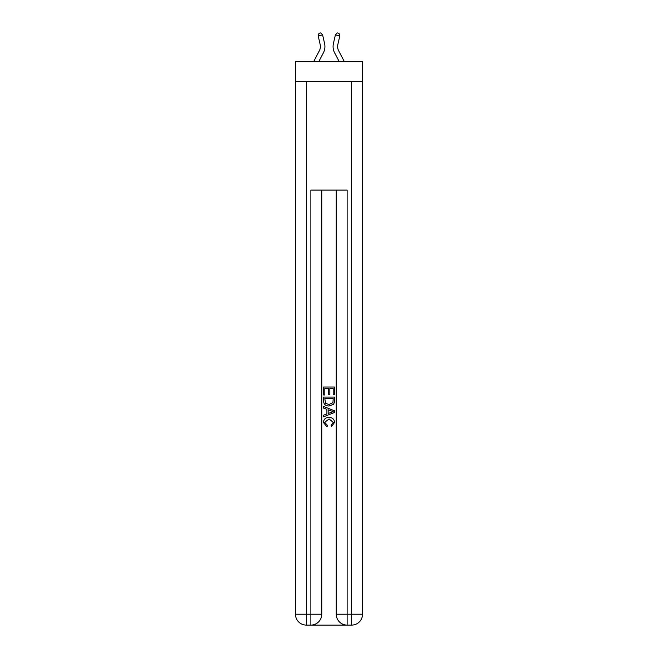 <?xml version="1.0" encoding="UTF-8"?>
<svg xmlns="http://www.w3.org/2000/svg" width="658" height="658" viewBox="0 0 658 658"><rect width="100%" height="100%" fill="white"/><g stroke="black" fill="none" stroke-linecap="round" stroke-linejoin="round"><path stroke-width="0.99" d="M362.533 81.353L362.533 61.416L295.467 61.416L295.467 81.353L362.533 81.353L362.533 614.227L351.66 614.227L351.66 81.353M313.776 61.416L319.352 50.756A9.064 9.064 -20.4 0 0 320.166 44.538L318.192 35.902L318.998 33.303L320.767 32.9L322.617 34.899L324.583 43.535A13.596 13.596 142.4 0 1 323.366 52.862L318.891 61.416L323.366 52.862M344.224 61.416L338.648 50.756A9.064 9.064 20.4 0 1 337.834 44.538L339.808 35.902L335.383 34.899L333.417 43.535A13.596 13.596 -142.4 0 0 334.634 52.862L339.109 61.416L334.634 52.862M311.695 625.1L346.305 625.1M347.128 625.1L347.128 614.227L336.246 614.227A10.873 10.873 0 0 0 347.128 625.1L351.66 625.1L351.66 614.227L347.128 614.227L347.128 190.104L310.872 190.104L310.872 614.227L295.467 614.227L295.467 81.353M321.754 190.104L321.754 614.227A10.873 10.873 0 0 1 310.872 625.1L306.34 625.1A10.873 10.873 0 0 1 295.467 614.227M336.246 614.227L336.246 190.104M351.66 625.1A10.873 10.873 0 0 0 362.533 614.227M323.563 394.981L323.563 387.036L334.437 387.036L334.437 394.701L333.187 394.701L333.187 388.574L329.839 388.574L329.839 394.29L328.581 394.29L328.581 388.574L324.813 388.574L324.813 394.981L323.563 394.981M323.563 400.969L323.563 397.078L334.437 397.078L334.28 402.712L333.499 404.3L329.058 405.994C325.578 406.011 323.752 404.333 323.563 400.969M324.813 398.608L325.587 403.42L329.082 404.464L332.956 402.614L333.187 398.608L324.813 398.608M323.563 408.092L323.563 406.463L334.437 410.781L334.437 412.508L323.563 416.827L323.563 415.198L326.911 413.964L326.911 409.325L323.563 408.092M331.171 410.905L328.161 409.786L328.161 413.504L333.187 411.645L331.171 410.905M324.682 422.329L327.404 425.381L327.042 426.91L323.423 422.469C323.72 419.13 325.603 417.452 329.082 417.427C332.422 417.501 334.256 419.171 334.577 422.444L331.418 426.631L331.089 425.101L333.318 422.37L329.09 418.965L324.682 422.329M319.352 50.756A9.064 9.064 -37.6 0 0 320.166 44.538A9.064 9.064 -37.6 0 1 319.352 50.756A9.064 9.064 -37.6 0 0 320.166 44.538A9.064 9.064 -37.6 0 1 319.352 50.756A9.064 9.064 -37.6 0 0 320.166 44.538A9.064 9.064 -37.6 0 1 319.352 50.756A9.064 9.064 -37.6 0 0 320.166 44.538A9.064 9.064 -37.6 0 1 319.352 50.756A9.064 9.064 -37.6 0 0 320.166 44.538A9.064 9.064 -37.6 0 1 319.352 50.756A9.064 9.064 -37.6 0 0 320.166 44.538A9.064 9.064 -37.6 0 1 319.352 50.756A9.064 9.064 -37.6 0 0 320.166 44.538A9.064 9.064 -37.6 0 1 319.352 50.756A9.064 9.064 -37.6 0 0 320.166 44.538A9.064 9.064 -37.6 0 1 319.352 50.756A9.064 9.064 -37.6 0 0 320.166 44.538A9.064 9.064 -37.6 0 1 319.352 50.756A9.064 9.064 -37.6 0 0 320.166 44.538A9.064 9.064 -37.6 0 1 319.352 50.756A9.064 9.064 -37.6 0 0 320.166 44.538A9.064 9.064 -37.6 0 1 319.352 50.756A9.064 9.064 -37.6 0 0 320.166 44.538A9.064 9.064 -37.6 0 1 319.352 50.756A9.064 9.064 -37.6 0 0 320.166 44.538A9.064 9.064 -37.6 0 1 319.352 50.756A9.064 9.064 -37.6 0 0 320.166 44.538A9.064 9.064 -37.6 0 1 319.352 50.756A9.064 9.064 -37.6 0 0 320.166 44.538A9.064 9.064 -37.6 0 1 319.352 50.756A9.064 9.064 -37.6 0 0 320.166 44.538A9.064 9.064 -37.6 0 1 319.352 50.756A9.064 9.064 -37.6 0 0 320.166 44.538A9.064 9.064 -37.6 0 1 319.352 50.756A9.064 9.064 -37.6 0 0 320.166 44.538A9.064 9.064 -37.6 0 1 319.352 50.756A9.064 9.064 -37.6 0 0 320.166 44.538A9.064 9.064 -37.6 0 1 319.352 50.756A9.064 9.064 -37.6 0 0 320.166 44.538M318.192 35.902L322.617 34.899L324.583 43.535M338.648 50.756A9.064 9.064 37.6 0 1 337.834 44.538A9.064 9.064 37.6 0 0 338.648 50.756A9.064 9.064 37.6 0 1 337.834 44.538A9.064 9.064 37.6 0 0 338.648 50.756A9.064 9.064 37.6 0 1 337.834 44.538A9.064 9.064 37.6 0 0 338.648 50.756A9.064 9.064 37.6 0 1 337.834 44.538A9.064 9.064 37.6 0 0 338.648 50.756A9.064 9.064 37.6 0 1 337.834 44.538A9.064 9.064 37.6 0 0 338.648 50.756A9.064 9.064 37.6 0 1 337.834 44.538A9.064 9.064 37.6 0 0 338.648 50.756A9.064 9.064 37.6 0 1 337.834 44.538A9.064 9.064 37.6 0 0 338.648 50.756A9.064 9.064 37.6 0 1 337.834 44.538A9.064 9.064 37.6 0 0 338.648 50.756A9.064 9.064 37.6 0 1 337.834 44.538A9.064 9.064 37.6 0 0 338.648 50.756A9.064 9.064 37.6 0 1 337.834 44.538A9.064 9.064 37.6 0 0 338.648 50.756A9.064 9.064 37.6 0 1 337.834 44.538A9.064 9.064 37.6 0 0 338.648 50.756A9.064 9.064 37.6 0 1 337.834 44.538A9.064 9.064 37.6 0 0 338.648 50.756A9.064 9.064 37.6 0 1 337.834 44.538A9.064 9.064 37.6 0 0 338.648 50.756A9.064 9.064 37.6 0 1 337.834 44.538A9.064 9.064 37.6 0 0 338.648 50.756A9.064 9.064 37.6 0 1 337.834 44.538A9.064 9.064 37.6 0 0 338.648 50.756A9.064 9.064 37.6 0 1 337.834 44.538A9.064 9.064 37.6 0 0 338.648 50.756A9.064 9.064 37.6 0 1 337.834 44.538A9.064 9.064 37.6 0 0 338.648 50.756A9.064 9.064 37.6 0 1 337.834 44.538A9.064 9.064 37.6 0 0 338.648 50.756A9.064 9.064 37.6 0 1 337.834 44.538A9.064 9.064 37.6 0 0 338.648 50.756A9.064 9.064 37.6 0 1 337.834 44.538M339.808 35.902L339.002 33.303L337.233 32.9L335.383 34.899L333.417 43.535M306.34 81.353L306.34 625.1M321.754 614.227L310.872 614.227L310.872 625.1"/></g></svg>
